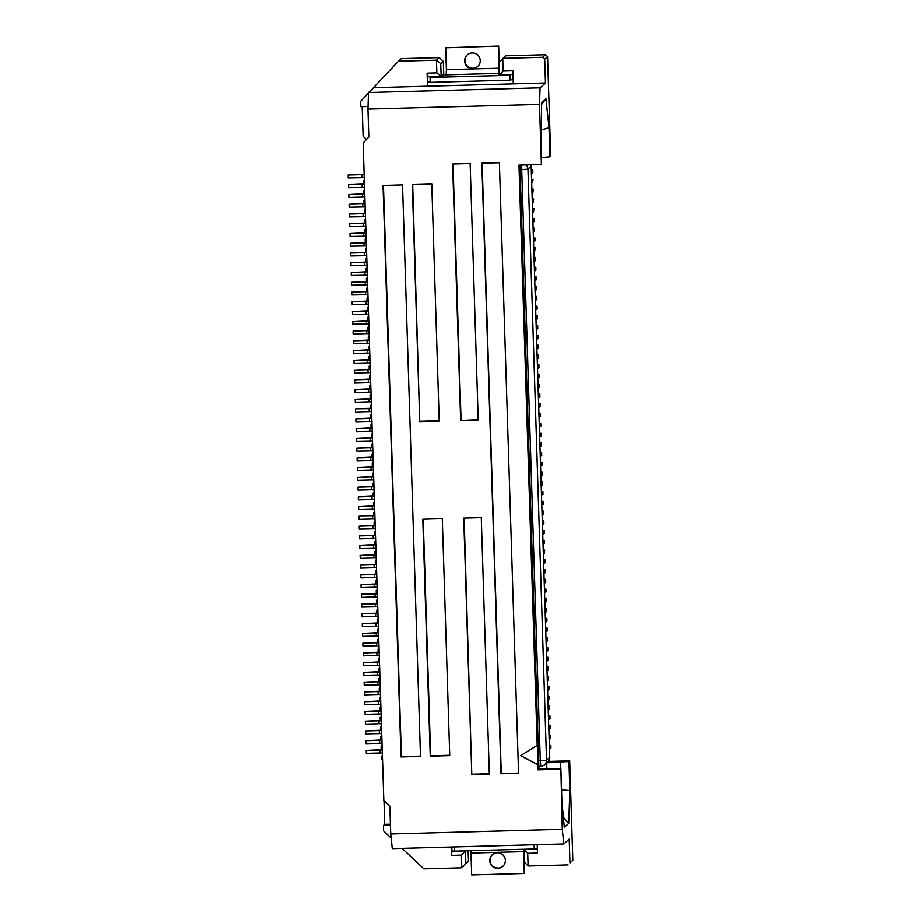 <?xml version="1.0" encoding="UTF-8"?>
<svg xmlns="http://www.w3.org/2000/svg" width="921" height="921" viewBox="0 0 921 921"><rect width="100%" height="100%" fill="white"/><g stroke="black" fill="none" stroke-linecap="round" stroke-linejoin="round"><path stroke-width="1.38" d="M380.799 704.323L378.45 704.266L378.358 701.342L364.704 701.71L380.684 700.927M378.358 701.342L380.707 701.399M380.983 710.528L379.959 710.552L379.866 707.627L380.868 706.729M379.866 707.627L380.891 707.604M548.87 729.11L550.344 728.534L550.251 725.61L548.755 725.633M382.33 753.09L379.982 753.033L379.889 750.108L382.238 750.166M381.409 723.837L379.061 723.768L378.968 720.844L365.315 721.224L381.306 720.441M382.019 743.339L379.671 743.282L379.579 740.357L365.936 740.726L381.916 739.943M366.27 242.327L365.246 242.35L365.153 239.425L366.155 238.527M381.789 735.994L380.787 736.892L380.88 739.816L381.904 739.793M379.371 733.53L379.279 730.606L365.625 730.975L365.718 733.899L381.708 733.588M382.123 746.62L381.098 746.643L381.19 749.579L382.215 749.544M379.671 743.282L366.028 743.65L365.936 740.726M547.857 696.921L548.72 696.898L548.812 699.822L549.33 696.345L547.834 696.368M538.958 768.69L560.912 768.793L561.914 800.752L564.297 827.426L568.729 823.443L569.869 790.632L561.568 789.758M569.984 862.931L572.85 860.364L569.984 862.931L569.236 839.135L563.859 843.981L562.305 829.326L560.912 768.793M572.85 860.364L569.719 760.861L568.959 761.552L569.869 790.632M563.859 843.981L392.277 848.655L390.723 834.012L389.848 806.105L383.815 800.418L363.15 142.974L368.814 136.964L367.94 109.069L539.522 104.384L541.41 164.468L541.525 102.68L545.957 98.697L549.031 127.708L540.949 130.091M568.096 864.934L528.124 866.028L527.733 853.341L537.484 853.076L537.219 844.707M527.733 853.341L523.98 849.312L537.346 848.943M524.026 849.266L524.371 861.987L528.124 866.028M465.876 863.587L465.485 850.912L461.444 855.149L461.835 867.835L468.478 861.25L461.835 867.835L423.821 868.871L402.109 848.391M461.444 855.149L451.693 855.425L451.831 851.28L465.485 850.912M451.9 847.032L451.831 851.28M451.428 847.044L451.693 855.425M383.976 800.568L384.725 824.387L383.424 825.55L390.446 825.366M383.424 825.55L383.597 830.915L391.149 838.052M562.305 829.326L390.723 834.012M468.144 850.797L468.478 861.25M534.433 848.851L537.346 848.771M452.038 851.096L454.341 851.039M568.729 823.443L563.399 817.272M377.806 609.184L376.804 610.082L376.896 613.018L377.921 612.983M375.377 606.72L375.284 603.796L361.642 604.164L361.734 607.089L377.725 606.778M384.725 824.387L390.412 824.226M382.399 755.508L381.398 756.406L381.49 759.33L382.526 759.295M379.982 753.033L366.328 753.413L366.236 750.477L382.215 749.694M548.26 709.607L549.123 709.584L549.031 706.649L548.168 706.672M549.031 706.649L549.641 706.108L548.145 706.119M548.559 719.359L550.033 718.783L549.941 715.859L548.456 715.87M430.176 81.981L427.655 82.05L430.165 81.808M549.169 738.872L550.654 738.297L550.562 735.361L549.066 735.384M549.388 745.699L550.251 745.676L550.344 748.6L550.954 748.048L550.862 745.124L549.377 745.135M549.123 709.584L549.641 706.108M365.625 730.975L381.605 730.192M550.033 738.838L549.941 735.914L549.077 735.937M549.941 735.914L550.562 735.361M568.959 761.552L546.729 762.853L546.89 768.551M548.248 761.448L569.719 760.861M560.659 762.323L560.854 768.793M365.015 711.461L365.107 714.397L378.75 714.017L378.658 711.093L365.015 711.461L380.995 710.678M510.591 79.62L513.17 79.551M378.658 711.093L381.006 711.15M381.294 720.28L380.269 720.314L380.177 717.39L381.179 716.48M380.177 717.39L381.202 717.355M378.75 714.017L381.098 714.074M550.344 748.6L549.48 748.623M550.251 745.676L550.862 745.124M379.279 730.606L381.616 730.664M380.787 736.892L381.812 736.869M379.579 740.357L381.927 740.415M381.098 746.643L382.1 745.745M467.384 54.765A7.817 7.794 -132 0 0 473.026 68.223A7.817 7.794 -132 0 0 477.849 66.381M445.695 47.788L498.675 46.05L445.695 47.788L446.386 69.639L499.032 68.2L498.249 73.91L499.608 73.956M499.412 73.945A9.774 0.679 -91.6 0 0 499.366 67.901L498.675 46.05M364.405 691.959L364.497 694.883L378.14 694.515L378.047 691.579L364.405 691.959L380.385 691.176M377.622 603.232L376.585 603.255L376.493 600.331L377.495 599.433M472.208 52.923A7.817 7.794 -132 0 0 465.209 63.607A7.817 7.794 -132 0 0 477.677 66.542A7.817 7.794 -132 0 0 472.208 52.923M379.889 750.108L366.236 750.477M381.398 756.406L382.434 756.371M369.954 359.374L368.93 359.397L368.837 356.473L369.839 355.575M532.626 212.129L533.489 212.106L533.397 209.182L532.534 209.205M533.397 209.182L534.007 208.63L532.511 208.653M549.423 719.336L549.941 715.859M539.522 104.384L540.097 87.817L545.474 82.982L544.725 59.174L547.592 56.607L550.712 156.098L549.952 156.789L549.031 127.708M549.33 716.411L548.467 716.434M537.968 764.856L520.641 755.681L537.357 745.342L537.968 764.856L520.814 755.577M518.581 773.076L501.036 773.79L518.581 773.306L499.401 162.695L481.844 163.167L501.036 773.79M549.733 729.087L549.641 726.162L548.778 726.185M549.641 726.162L550.251 725.61M372.096 427.655L371.071 427.678L370.979 424.754L371.98 423.856M538.958 768.989L519.974 165.055L538.958 768.966L537.991 769.852L560.417 769.242M378.45 704.266L364.797 704.634L364.704 701.71M400.992 756.993L420.483 756.463L402.523 184.856L383.021 185.386L400.992 756.993L420.471 756.118M369.344 339.861L368.319 339.895L368.227 336.971L369.217 336.073M381.605 730.042L380.58 730.065L380.488 727.141L381.513 727.106M379.061 723.768L365.407 724.148L365.315 721.224M378.968 720.844L381.317 720.901M380.488 727.141L381.478 726.243M545.474 82.982L513.308 83.857L512.893 70.779L503.142 71.055L499.631 74.82L513.009 74.451M470.884 850.716L471.69 874.95L524.337 873.511L523.646 851.66L471.011 853.099M523.531 849.277L523.646 851.66M524.337 873.511L523.98 851.361A9.774 0.679 88.4 0 0 523.899 849.266M492.528 854.619A7.817 7.794 -132 0 0 498.169 868.077A7.817 7.794 -132 0 0 502.981 866.235M497.835 868.376A7.817 7.794 -132 0 0 504.823 857.693A7.817 7.794 -132 0 0 492.355 854.757A7.817 7.794 -132 0 0 497.835 868.376M534.157 844.787L534.284 848.989L534.629 844.776M534.284 848.989L454.352 851.165L454.214 846.963M380.684 700.777L379.659 700.8L379.567 697.876L380.592 697.853M380.177 684.81L364.186 685.132L364.094 682.196L380.074 681.413M379.878 675.058L377.529 675.001L377.437 672.077L363.783 672.445L379.763 671.662M377.437 672.077L379.786 672.134M380.074 681.264L379.038 681.298L378.945 678.363L379.947 677.465M378.945 678.363L379.982 678.34M378.047 691.579L380.396 691.648M378.14 694.515L380.488 694.572M419.723 421.622L412.274 184.591L431.765 184.062L439.213 421.093L419.723 421.622L412.677 184.58M439.202 420.747L420.114 421.265M379.567 697.876L380.557 696.978M547.546 687.17L548.409 687.147L548.502 690.071L549.112 689.518L549.02 686.594L547.535 686.617M535.228 247.657L534.71 251.122L535.228 247.657L533.743 247.668M379.567 665.307L363.576 665.618L363.484 662.694L379.464 661.911M548.72 696.898L549.33 696.345M548.812 699.822L547.949 699.845M446.386 69.639L446.201 74.808L442.011 75.637M510.13 80.15L509.969 75.28L430.038 77.456L430.188 82.337L510.13 80.15L510.441 74.854L498.745 75.177L499.631 74.566M471.794 774.584L463.735 518.051L481.28 517.567L489.339 774.112L471.794 774.584L464.138 518.039M380.281 688.091L379.256 688.125L379.348 691.049L380.373 691.015M375.469 534.951L374.444 534.974L374.352 532.05L375.354 531.152M489.327 773.755L472.185 774.227M544.725 59.174L542.722 57.275L545.577 54.707L505.606 55.801L499.24 62.133L499.631 74.82M542.722 57.275L502.751 58.368L503.142 71.055M548.409 687.147L549.02 686.594M548.502 690.071L547.638 690.094M531.394 173.113L532.868 172.538L532.775 169.614L531.29 169.637M547.247 677.419L548.11 677.396L548.202 680.32L548.72 676.843L547.224 676.854M422.785 519.168L442.287 518.638L449.736 755.657L430.234 756.199L422.785 519.168M449.724 755.312L430.637 755.83L423.2 519.156M377.829 684.752L377.737 681.828L364.094 682.196M377.737 681.828L380.085 681.885M379.256 688.125L380.258 687.227M548.11 677.396L548.72 676.843M548.202 680.32L547.339 680.343M377.529 675.001L363.876 675.369L363.783 672.445M378.842 642.248L377.817 642.271L377.725 639.347L378.727 638.449M379.763 671.513L378.738 671.536L378.646 668.611L379.671 668.588M547.028 670.592L548.502 670.016L548.409 667.092L546.924 667.103M547.891 670.569L547.799 667.633L546.936 667.656M547.799 667.633L548.409 667.092M377.115 587.276L374.766 587.218L374.674 584.282L361.032 584.662L377.011 583.879M374.674 584.282L377.023 584.351M377.311 593.481L376.286 593.504L376.194 590.58L377.196 589.682M376.194 590.58L377.219 590.545M377.219 665.25L377.126 662.326L379.475 662.383M430.038 77.456L442.195 76.719L442.863 76.121L441.424 76.155M533.547 241.394L535.02 240.818L534.928 237.894L533.432 237.917M379.256 655.556L363.265 655.867L363.173 652.943L379.153 652.16M377.126 662.326L363.484 662.694M378.957 645.794L376.608 645.736L376.516 642.812L378.865 642.87M546.717 660.829L548.202 660.253L548.11 657.329L546.614 657.352M547.581 660.806L547.488 657.882L546.625 657.905M547.488 657.882L548.11 657.329M452.602 163.961L470.147 163.489L478.218 420.022L460.661 420.506L452.602 163.961M378.646 636.043L362.655 636.353L362.563 633.429L378.543 632.646M379.337 657.962L378.335 658.86L378.427 661.785L379.452 661.762M376.919 655.487L376.827 652.563L363.173 652.943M376.827 652.563L379.164 652.621M378.335 658.86L379.36 658.826M378.646 668.611L379.648 667.713M546.418 651.078L547.891 650.502L547.799 647.578L546.303 647.601M547.281 651.055L547.189 648.131L546.326 648.154M547.189 648.131L547.799 647.578M378.036 616.54L375.687 616.471L375.595 613.547L377.944 613.605M376.516 642.812L363.139 642.95L378.853 642.398M379.153 651.999L378.128 652.033L378.036 649.109L379.026 648.211M378.036 649.109L379.061 649.075M376.608 645.736L362.955 646.116L362.862 643.18M376.298 635.985L376.205 633.061L362.563 633.429M546.107 641.327L547.581 640.751L547.488 637.827L546.003 637.839M546.97 641.304L546.878 638.368L546.015 638.403M546.878 638.368L547.488 637.827M362.252 623.678L362.344 626.602L375.998 626.234L375.906 623.298L362.252 623.678L378.232 622.895M376.205 633.061L378.554 633.118M377.725 639.347L378.75 639.324M499.424 75.154L499.401 74.578M361.642 604.164L377.622 603.382M375.284 603.796L377.633 603.854M376.804 610.082L377.829 610.059M375.595 613.547L362.218 613.685L377.932 613.133M545.808 631.564L547.281 631L547.189 628.064L545.692 628.087M546.671 631.541L546.579 628.617L545.716 628.64M546.579 628.617L547.189 628.064M375.906 623.298L378.255 623.367M378.531 632.497L377.506 632.52L377.414 629.596L378.416 628.698M377.414 629.596L378.439 629.573M375.998 626.234L378.347 626.292M545.497 621.813L546.97 621.238L546.878 618.313L545.382 618.336M546.36 621.79L546.268 618.866L545.405 618.889M546.268 618.866L546.878 618.313M375.687 616.471L362.045 616.851L361.953 613.927M540.097 87.817L368.515 92.503L373.903 87.656L427.517 86.194L427.102 73.127L427.494 76.788L441.147 76.42L440.745 63.733L443.335 61.396L443.738 74.083L441.147 76.42L436.853 72.863L427.102 73.127M436.853 72.863L436.462 60.176L439.317 57.609L443.335 61.396M371.405 89.901L398.436 61.212L436.462 60.176L440.745 63.733M368.492 92.986L360.664 101.298L360.836 106.663L368.032 106.468M378.232 622.746L377.207 622.769L377.115 619.845L378.105 618.947M377.115 619.845L378.14 619.81M377.334 594.103L374.985 594.045L375.077 596.969L361.423 597.338L361.596 594.172L377.311 593.631M360.721 574.9L360.813 577.835L374.467 577.455L374.375 574.531L360.721 574.9L376.701 574.117M545.186 612.062L546.66 611.486L546.567 608.562L545.082 608.574M546.049 612.039L545.957 609.115L545.094 609.138M545.957 609.115L546.567 608.562M375.077 596.969L377.426 597.027M374.548 505.687L373.523 505.721L373.431 502.785L374.433 501.887M374.766 587.218L361.124 587.586L361.032 584.662M544.887 602.311L546.36 601.735L546.268 598.811L544.772 598.823M545.75 602.288L545.658 599.352L544.795 599.375M545.658 599.352L546.268 598.811M374.985 594.045L361.331 594.413M513.308 83.857L427.517 86.194L427.655 82.05M544.576 592.548L546.049 591.973L545.957 589.049L544.472 589.072M545.439 592.525L545.347 589.601L544.484 589.624M545.347 589.601L545.957 589.049M376.493 600.331L377.529 600.308M376.194 558.011L373.845 557.953L373.753 555.029L360.111 555.398L376.09 554.615M374.375 574.531L376.712 574.589M374.467 577.455L376.804 577.513M376.505 567.762L374.156 567.704L374.064 564.78L360.41 565.149L376.39 564.366M544.265 582.797L545.75 582.222L545.658 579.297L544.161 579.321M545.128 582.774L545.036 579.85L544.173 579.873M545.036 579.85L545.658 579.297M369.643 349.623L368.619 349.646L368.527 346.722L369.528 345.824M377 583.718L375.975 583.753L375.883 580.829L376.908 580.794M543.966 573.046L545.439 572.471L545.347 569.546L543.851 569.558M544.829 573.023L544.737 570.099L543.874 570.122M544.737 570.099L545.347 569.546M376.298 561.292L375.273 561.315L375.365 564.239L376.39 564.216M373.845 557.953L360.203 558.322L360.111 555.398M374.064 564.78L376.413 564.838M376.701 573.967L375.676 574.002L375.584 571.066L376.574 570.168M375.584 571.066L376.608 571.043M375.883 580.829L376.885 579.931M374.156 567.704L360.502 568.073L360.41 565.149M375.169 525.2L374.133 525.223L374.041 522.299L375.077 522.276M427.701 76.777L427.862 81.877M367.813 291.094L366.777 291.117L366.685 288.192L367.686 287.294M543.655 563.284L545.128 562.719L545.036 559.784L543.551 559.807M544.518 563.261L544.426 560.336L543.563 560.359M544.426 560.336L545.036 559.784M374.974 518.995L372.625 518.937L372.533 516.002L374.882 516.071M373.753 555.029L376.102 555.087M372.924 528.689L372.832 525.764L359.19 526.133L359.282 529.057L375.273 528.746M358.58 506.619L358.672 509.555L372.314 509.175L372.222 506.251L358.58 506.619L374.559 505.836M543.045 543.781L544.518 543.206L544.426 540.282L542.93 540.293M543.908 543.758L543.816 540.834L542.953 540.857M543.816 540.834L544.426 540.282M365.971 232.564L364.946 232.599L364.854 229.674L365.844 228.776M542.734 534.03L544.207 533.455L544.115 530.531L542.63 530.542M543.597 534.007L543.505 531.072L542.642 531.095M543.505 531.072L544.115 530.531M542.434 524.268L543.908 523.704L543.816 520.768L542.319 520.791M543.298 524.245L543.206 521.321L542.342 521.344M543.206 521.321L543.816 520.768M542.124 514.517L543.597 513.941L543.505 511.017L542.02 511.04M542.987 514.494L542.895 511.569L542.032 511.592M542.895 511.569L543.505 511.017M368.722 320.358L367.698 320.381L367.606 317.457L368.607 316.559M359.501 535.884L359.593 538.808L373.235 538.44L373.143 535.515L359.501 535.884L375.48 535.101M543.355 553.533L544.219 553.509L544.127 550.585L543.263 550.608M544.127 550.585L544.737 550.033L543.24 550.056M372.533 516.002L359.144 516.14L374.859 515.599M373.143 535.515L375.492 535.573M375.78 544.702L374.755 544.737L374.663 541.813L375.653 540.903M374.663 541.813L375.687 541.778M359.19 526.133L375.169 525.35M372.832 525.764L375.181 525.822M374.352 532.05L375.377 532.027M372.625 518.937L358.971 519.306L358.879 516.382M376.079 554.465L375.054 554.488L374.962 551.564L375.987 551.529M373.235 538.44L375.584 538.497M373.546 548.191L373.454 545.267L359.8 545.646L359.892 548.571L375.895 548.26M374.041 522.299L375.043 521.401M372.222 506.251L374.571 506.308M372.314 509.175L374.663 509.232M544.219 553.509L544.737 550.033M541.41 164.468L518.984 165.089L537.231 745.469M537.841 764.971L537.991 769.852M359.8 545.646L375.78 544.852M373.454 545.267L375.803 545.324M374.962 551.564L375.964 550.666M358.269 496.868L358.361 499.792L372.015 499.424L371.923 496.5L358.269 496.868L374.248 496.085M374.743 511.65L373.742 512.548L373.834 515.472L374.859 515.438M374.053 489.73L371.704 489.673L371.612 486.749L357.958 487.117L373.938 486.334M371.612 486.749L373.961 486.806M374.248 495.935L373.224 495.959L373.132 493.034L374.122 492.136M373.132 493.034L374.156 493.011M460.661 420.506L478.206 419.677M453.017 163.961L461.064 420.149M533.489 212.106L534.007 208.63M375.273 561.315L376.275 560.417M372.015 499.424L374.352 499.481M373.742 512.548L374.766 512.513M541.813 504.766L543.298 504.19L543.206 501.266L541.709 501.277M542.676 504.743L542.584 501.818L541.721 501.841M542.584 501.818L543.206 501.266M532.315 202.378L533.178 202.355L533.086 199.431L532.223 199.454M533.086 199.431L533.696 198.878L532.211 198.901M534.617 248.198L533.754 248.221M534.71 251.122L533.846 251.157M357.348 467.603L357.44 470.539L371.094 470.159L371.002 467.235L357.348 467.603L373.327 466.82M371.002 467.235L373.35 467.292M373.627 476.422L372.602 476.456L372.51 473.532L373.512 472.623M372.51 473.532L373.535 473.498M373.431 502.785L374.456 502.762M541.513 495.014L542.987 494.439L542.895 491.503L541.398 491.526M542.377 494.98L542.285 492.056L541.421 492.079M542.285 492.056L542.895 491.503M371.923 496.5L374.26 496.557M371.796 417.904L370.772 417.927L370.679 415.003L371.67 414.105M365.05 203.299L364.025 203.334L363.933 200.41L364.935 199.512M373.742 479.979L371.393 479.91L371.301 476.986L373.65 477.043M371.704 489.673L358.05 490.041L357.958 487.117M371.393 479.91L357.751 480.29L357.659 477.366L373.638 476.583M531.705 182.876L532.568 182.853L532.476 179.917L531.613 179.94M371.485 408.141L370.461 408.176L370.369 405.252L371.37 404.354M541.203 485.252L542.676 484.676L542.584 481.752L541.099 481.775M542.066 485.229L541.974 482.305L541.111 482.328M541.974 482.305L542.584 481.752M373.938 486.184L372.913 486.207L372.821 483.283L373.845 483.249M357.049 457.852L357.141 460.776L370.783 460.408L370.691 457.484L357.049 457.852L373.028 457.069M513.181 79.724L510.522 79.793M371.301 476.986L357.659 477.366M540.903 475.501L542.377 474.925L542.285 472.001L540.788 472.024M541.767 475.478L541.675 472.554L540.811 472.577M541.675 472.554L542.285 472.001M372.821 483.283L373.822 482.385M372.591 443.369L371.589 444.267L371.681 447.192L372.717 447.157M370.173 440.894L370.081 437.97L356.427 438.338L356.519 441.274L372.521 440.952M371.094 470.159L373.431 470.217M540.592 465.75L542.066 465.174L541.974 462.25L540.477 462.261M541.456 465.727L541.364 462.791L540.5 462.826M541.364 462.791L541.974 462.25M356.427 438.338L372.406 437.556M370.081 437.97L372.429 438.028M371.589 444.267L372.625 444.233M370.691 457.484L373.04 457.541M370.783 460.408L373.132 460.465M372.821 450.714L356.83 451.025L356.738 448.101L372.717 447.318M373.327 466.671L372.303 466.694L372.211 463.77L373.201 462.872M372.211 463.77L373.235 463.747M355.817 418.836L355.909 421.76L369.563 421.392L369.471 418.468L355.817 418.836L371.796 418.053M369.471 418.468L371.808 418.525M370.979 424.754L372.003 424.731M540.282 455.987L541.755 455.423L541.663 452.487L540.178 452.51M541.145 455.964L541.053 453.04L540.19 453.063M541.053 453.04L541.663 452.487M370.472 450.657L370.38 447.721L356.738 448.101M370.38 447.721L372.729 447.79M373.017 456.92L371.992 456.943L371.9 454.018L372.901 453.12M371.9 454.018L372.924 453.995M367.502 281.342L366.477 281.366L366.385 278.441L367.387 277.543M372.291 433.607L371.29 434.505L371.382 437.44L372.406 437.406M369.862 431.143L369.77 428.219L356.128 428.587L356.22 431.512L372.211 431.201M532.257 173.09L532.165 170.166L531.302 170.189M532.165 170.166L532.775 169.614M371.6 411.699L369.252 411.641L369.16 408.705L371.508 408.763M539.982 446.236L541.456 445.66L541.364 442.736L539.867 442.759M540.846 446.213L540.754 443.289L539.89 443.312M540.754 443.289L541.364 442.736M498.342 46.349L499.032 68.2M370.564 378.888L369.54 378.911L369.448 375.987L370.449 375.089M539.671 436.485L541.145 435.909L541.053 432.985L539.568 432.997M540.535 436.462L540.443 433.538L539.579 433.561M540.443 433.538L541.053 432.985M532.568 182.853L533.086 179.376L531.59 179.388M356.128 428.587L372.107 427.805M369.77 428.219L372.119 428.277M369.16 408.705L355.771 408.843L371.485 408.302M369.252 411.641L355.598 412.009L355.506 409.085M368.423 310.607L367.398 310.63L367.306 307.706L368.296 306.808M539.361 426.734L540.846 426.158L540.754 423.234L539.257 423.246M540.224 426.711L540.132 423.775L539.269 423.798M540.132 423.775L540.754 423.234M371.29 434.505L372.314 434.482M368.112 300.845L367.088 300.879L366.995 297.955L367.997 297.046M371.29 401.936L368.941 401.878L368.849 398.954L355.207 399.323L371.186 398.54M368.849 398.954L371.198 399.012M370.369 405.252L371.393 405.217M369.563 421.392L371.9 421.45M539.061 416.971L540.535 416.396L540.443 413.471L538.946 413.494M539.925 416.948L539.833 414.024L538.969 414.047M539.833 414.024L540.443 413.471M370.679 415.003L371.704 414.968M538.75 407.22L540.224 406.645L540.132 403.72L538.647 403.743M539.614 407.197L539.522 404.273L538.658 404.296M539.522 404.273L540.132 403.72M533.386 189.127L532.868 192.604L533.386 189.127L531.901 189.139M368.941 401.878L355.299 402.258L355.207 399.323M371.175 398.39L370.15 398.425L370.058 395.489L371.082 395.466M354.597 379.82L354.689 382.745L368.331 382.376L368.239 379.44L354.597 379.82L370.576 379.038M538.451 397.469L539.925 396.893L539.833 393.969L538.336 393.981M539.315 397.446L539.222 394.522L538.359 394.545M539.222 394.522L539.833 393.969M368.642 392.127L368.55 389.203L354.896 389.571L354.988 392.496L370.979 392.185M354.896 389.571L370.875 388.789M368.239 379.44L370.587 379.51M368.331 382.376L370.679 382.434M366.892 261.829L365.867 261.863L365.775 258.928L366.765 258.03M532.476 179.917L533.086 179.376M368.55 389.203L370.887 389.261M538.14 387.706L539.614 387.142L539.522 384.207L538.025 384.23M539.004 387.683L538.912 384.759L538.048 384.782M538.912 384.759L539.522 384.207M370.058 395.489L371.059 394.591M368.02 372.614L367.928 369.689L354.286 370.069L354.378 372.993L370.369 372.683M398.436 61.212L401.291 58.645L439.317 57.609M369.448 375.987L370.472 375.952M534.157 260.908L535.631 260.332L535.538 257.408L534.042 257.42M537.829 377.955L539.303 377.38L539.211 374.456L537.726 374.479M538.693 377.932L538.601 375.008L537.737 375.031M538.601 375.008L539.211 374.456M370.875 388.639L369.851 388.662L369.758 385.738L370.783 385.715M535.02 260.885L534.928 257.961L534.065 257.984M353.676 350.556L353.768 353.48L367.41 353.111L367.318 350.187L353.676 350.556L369.655 349.773M367.928 369.689L370.277 369.747M369.758 385.738L370.749 384.84M353.975 360.307L367.629 359.938L367.721 362.862L354.067 363.231L353.975 360.307L369.954 359.524M354.286 370.069L370.265 369.275M537.53 368.204L539.004 367.629L538.912 364.704L537.415 364.716M538.394 368.181L538.301 365.257L537.438 365.28M538.301 365.257L538.912 364.704M370.265 369.125L369.229 369.16L369.137 366.224L370.173 366.201M367.629 359.938L369.977 359.996M369.137 366.224L370.138 365.326M368.837 356.473L369.862 356.45M537.219 358.453L538.693 357.878L538.601 354.953L537.116 354.965M538.083 358.43L537.991 355.494L537.127 355.518M537.991 355.494L538.601 354.953M532.868 192.604L532.004 192.627M367.41 353.111L369.758 353.169M367.721 362.862L370.069 362.92M353.365 340.805L353.457 343.729L367.111 343.36L367.019 340.425L353.365 340.805L369.344 340.022M367.318 350.187L369.666 350.245M368.941 327.185L367.916 327.208L368.009 330.144L369.033 330.109M366.489 323.847L366.397 320.922L352.755 321.291L352.847 324.215L368.837 323.904M536.908 348.691L538.382 348.115L538.301 345.191L536.805 345.214M537.772 348.668L537.68 345.743L536.816 345.766M537.68 345.743L538.301 345.191M367.111 343.36L369.448 343.418M368.527 346.722L369.551 346.699M367.019 340.425L369.356 340.494M352.755 321.291L368.734 320.508M366.397 320.922L368.745 320.98M367.916 327.208L368.918 326.31M365.66 222.813L364.635 222.836L364.543 219.912L365.545 219.014M364.739 193.548L363.714 193.583L363.622 190.647L364.624 189.749M353.054 331.042L366.708 330.674L366.8 333.598L353.146 333.978L353.054 331.042L369.033 330.259M536.609 338.94L538.083 338.364L537.991 335.44L536.494 335.463M537.473 338.916L537.38 335.992L536.517 336.015M537.38 335.992L537.991 335.44M532.775 189.68L531.912 189.703M366.708 330.674L369.056 330.731M368.227 336.971L369.252 336.936M366.8 333.598L369.148 333.655M368.435 311.229L366.098 311.171L366.19 314.096L352.536 314.464L352.444 311.54L368.423 310.757M536.298 329.188L537.772 328.613L537.68 325.689L536.195 325.7M537.162 329.165L537.07 326.241L536.206 326.264M537.07 326.241L537.68 325.689M368.227 304.402L352.225 304.713L352.133 301.789L368.124 300.994M365.879 304.333L365.787 301.409L352.133 301.789M365.787 301.409L368.135 301.466M367.306 307.706L368.331 307.672M366.19 314.096L368.527 314.153M367.191 271.58L366.167 271.614L366.074 268.69L367.076 267.792M535.999 319.426L537.473 318.862L537.38 315.926L535.884 315.949M536.862 319.403L536.77 316.479L535.907 316.502M536.77 316.479L537.38 315.926M365.269 284.831L365.177 281.907L351.523 282.275L351.615 285.199L367.617 284.888M365.177 281.907L367.525 281.964M535.688 309.675L537.162 309.099L537.07 306.175L535.573 306.198M536.552 309.652L536.459 306.728L535.596 306.751M536.459 306.728L537.07 306.175M545.577 54.707L547.592 56.607M366.098 311.171L352.444 311.54M367.606 317.457L368.63 317.434M351.523 282.275L367.502 281.492M534.399 241.371L534.307 238.447L533.455 238.47M534.307 238.447L534.928 237.894M535.377 299.924L536.851 299.348L536.759 296.424L535.274 296.435M536.241 299.901L536.149 296.976L535.285 296.999M536.149 296.976L536.759 296.424M365.568 294.582L365.476 291.658L351.834 292.026L351.926 294.95L367.916 294.639M365.476 291.658L367.824 291.715M351.834 292.026L367.813 291.243M535.078 290.173L536.552 289.597L536.459 286.673L534.963 286.684M535.941 290.15L535.849 287.214L534.986 287.237M535.849 287.214L536.459 286.673M533.178 202.355L533.696 198.878M366.995 297.955L368.02 297.92M545.957 98.697L541.479 104.626M366.685 288.192L367.721 288.169M534.767 280.41L536.241 279.846L536.149 276.91L534.664 276.933M535.631 280.387L535.538 277.463L534.675 277.486M535.538 277.463L536.149 276.91M366.5 139.428L363.093 136.216L362.172 106.629M549.952 156.789L541.709 157.56M534.456 270.659L535.93 270.083L535.838 267.159L534.353 267.182M535.32 270.636L535.228 267.712L534.364 267.735M535.228 267.712L535.838 267.159M383.435 185.374L401.383 756.636M501.3 773.548L482.12 163.167M364.958 275.08L364.866 272.144L351.223 272.524L351.315 275.448L367.306 275.137M351.223 272.524L367.203 271.741M364.866 272.144L367.214 272.213M366.385 278.441L367.41 278.418M368.515 92.503L367.94 109.069M363.737 236.052L363.645 233.128L349.992 233.508L350.084 236.432L366.074 236.121M349.992 233.508L365.971 232.725M363.645 233.128L365.982 233.186M365.153 239.425L366.178 239.391M364.854 197.106L362.506 197.036L362.414 194.112L348.771 194.492L364.751 193.698M362.414 194.112L364.762 194.17M363.933 200.41L364.958 200.375M362.506 197.036L348.863 197.416L348.771 194.492M362.195 187.285L362.103 184.361L348.46 184.73L348.552 187.654L364.543 187.343M348.46 184.73L364.44 183.947M362.103 184.361L364.451 184.419M363.622 190.647L364.647 190.624M364.313 179.998L363.323 180.896L363.404 183.82L364.44 183.797M361.895 177.534L361.803 174.61L348.15 174.978L348.242 177.903L364.244 177.592M348.15 174.978L364.129 174.196M361.803 174.61L364.152 174.668M363.323 180.896L364.348 180.873M365.234 209.263L364.232 210.161L364.325 213.085L365.361 213.062M362.816 206.799L362.724 203.863L349.071 204.243L349.163 207.167L365.165 206.857M349.071 204.243L365.05 203.46M362.724 203.863L365.073 203.932M364.232 210.161L365.269 210.138M534.928 257.961L535.538 257.408M363.116 216.55L363.024 213.626L349.381 213.994L349.473 216.919L365.464 216.608M349.381 213.994L365.361 213.212M363.024 213.626L365.372 213.684M364.543 219.912L365.568 219.889M363.427 226.301L363.335 223.377L349.681 223.745L349.773 226.681L365.775 226.359M349.681 223.745L365.672 222.963M363.335 223.377L365.683 223.435M364.854 229.674L365.879 229.64M366.466 248.279L365.464 249.177L365.556 252.101L366.581 252.078M364.037 245.815L363.945 242.891L350.302 243.259L350.394 246.183L366.385 245.872M350.302 243.259L366.282 242.476M363.945 242.891L366.293 242.948M365.464 249.177L366.489 249.154M364.348 255.566L364.255 252.642L350.602 253.01L350.694 255.934L366.696 255.624M350.602 253.01L366.581 252.227M364.255 252.642L366.604 252.699M365.775 258.928L366.8 258.905M364.658 265.317L364.566 262.393L350.913 262.761L351.005 265.697L366.995 265.375M350.913 262.761L366.892 261.978M364.566 262.393L366.903 262.45M366.074 268.69L367.099 268.656M532.925 221.892L533.789 221.869L533.696 218.933L532.833 218.968M533.696 218.933L534.307 218.392L532.822 218.404M533.789 221.869L534.307 218.392M533.236 231.643L534.099 231.62L534.007 228.696L533.144 228.719M534.007 228.696L534.617 228.143L533.121 228.166M534.099 231.62L534.617 228.143M538.877 766.295L540.857 766.26L540.305 760.746L546.556 760.228A5.871 5.837 -132 0 1 540.88 766.249A5.871 5.871 0 0 0 544.622 764.752L547.811 761.886A5.871 5.871 0 0 0 549.756 757.338L549.745 757.315M530.922 164.755A5.871 5.837 48 0 1 531.164 166.252L527.975 169.119L546.556 760.228L549.745 757.361L531.175 166.229L549.745 757.361A5.871 5.837 48 0 1 547.811 761.886M538.704 760.792L540.305 760.746L521.723 169.637L527.975 169.119A5.871 5.837 -132 0 0 525.983 164.894M446.201 74.808L498.848 73.381M520.135 169.683L521.723 169.637L521.723 165.009M538.877 766.307L540.857 766.26M531.175 166.229A5.871 5.871 0 0 0 530.945 164.755"/></g></svg>
